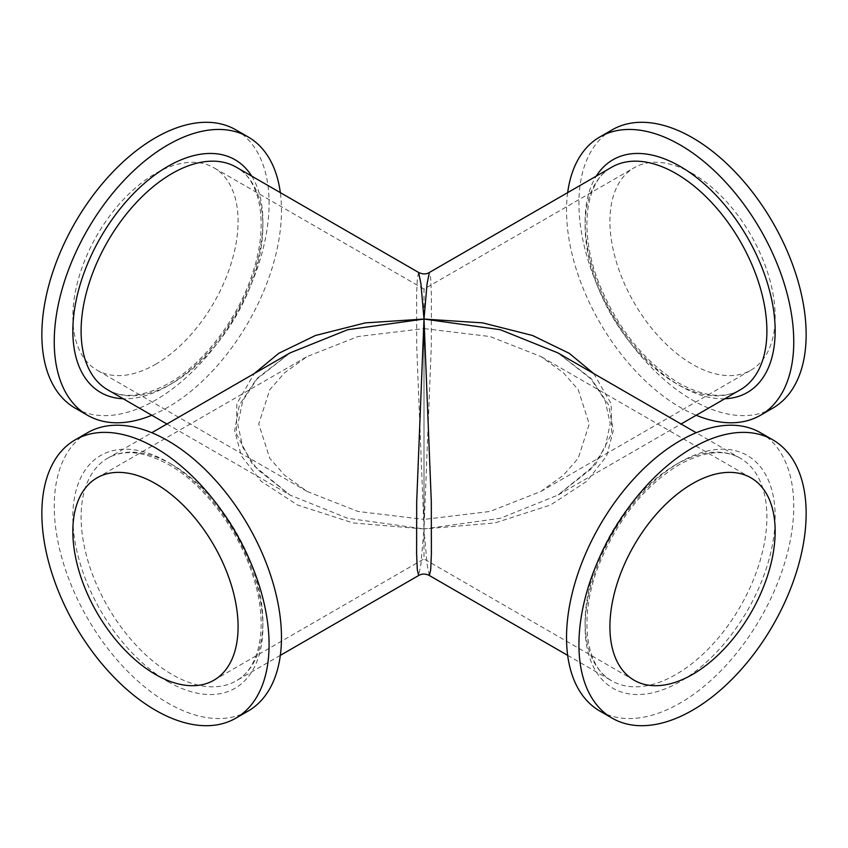 <?xml version="1.0" encoding="UTF-8"?>
<svg xmlns="http://www.w3.org/2000/svg" width="848" height="848" viewBox="0 0 848 848"><rect width="100%" height="100%" fill="white"/><g stroke="black" fill="none" stroke-linecap="round" stroke-linejoin="round"><path stroke-width="0.64" stroke-dasharray="4.24 3.18" d="M772.867 408.111A160.675 92.761 60 0 1 692.54 400.15A160.675 92.761 60 0 1 587.569 258.566A160.675 92.761 60 0 1 612.203 129.818M567.672 192.634A160.675 92.761 -120 0 0 680.138 407.305A160.675 92.761 -120 0 0 696.208 415.266M692.54 173.554A116.854 67.469 -120 0 0 634.113 167.766A116.854 67.469 -120 0 0 616.199 261.396A116.854 67.469 -120 0 0 692.54 364.375A116.854 67.469 -120 0 0 750.957 370.163A116.854 67.469 -120 0 0 768.871 276.522A116.854 67.469 -120 0 0 692.54 173.554M424 328.589L424 519.411L490.038 511.461L540.854 491.469L563.401 475.24L578.251 458.238L589.254 424L578.251 389.762L563.39 372.76L540.854 356.531L490.038 336.539L424 328.589L424 325.219L424 519.411L357.962 511.461L307.146 491.469L284.599 475.24L269.749 458.238L258.746 424L269.749 389.762L284.61 372.76L307.146 356.531L357.962 336.539L424 328.589L424 289.073L634.113 167.766M155.46 364.375A116.854 67.469 120 0 0 231.801 261.396A116.854 67.469 120 0 0 213.887 167.766A116.854 67.469 120 0 0 155.46 173.554A116.854 67.469 120 0 0 79.129 276.522A116.854 67.469 120 0 0 97.043 370.163A116.854 67.469 120 0 0 155.46 364.375M235.797 129.818A160.675 92.761 -60 0 1 260.431 258.566A160.675 92.761 -60 0 1 155.46 400.15A160.675 92.761 -60 0 1 75.133 408.111M151.792 415.266A160.675 92.761 120 0 0 167.862 407.305A160.675 92.761 120 0 0 280.328 192.634M418.647 272.484L417.311 278.25L416.612 294.076L416.697 346.207L424 528.951L347.68 518.287L290.101 495.115L252.471 464.492L236.348 433.699L236.868 403.637L254.241 373.586M166.929 424L290.111 495.115L257.018 469.039L242.91 447.627L237.79 424.519L242.857 400.5L256.912 379.088L290.101 352.885L256.711 378.696L239.39 404.931L234.684 430.519L241.351 455.885L261.11 481.272L297.531 505.026L353.097 522.951L424 528.951L420.947 564.111L418.647 575.516M248.188 711.027A160.675 92.761 60 0 1 167.862 703.066A160.675 92.761 60 0 1 62.89 561.482A160.675 92.761 60 0 1 87.524 432.734M213.887 680.234L424 558.927L424 519.411M760.476 432.734A160.675 92.761 -60 0 1 785.11 561.482A160.675 92.761 -60 0 1 680.138 703.066A160.675 92.761 -60 0 1 599.812 711.027M429.353 575.516L427.053 564.111L424 528.951L494.903 522.951L550.479 505.026L586.901 481.261L606.659 455.874L613.316 430.498L608.61 404.92L591.279 378.685L557.889 352.885L590.982 378.971L605.09 400.383L610.21 423.491L605.143 447.5L591.077 468.923L557.889 495.115L500.32 518.287L424 528.951L431.303 346.196L431.388 294.065L430.689 278.25L429.353 272.484M593.759 373.586L611.132 403.637L611.652 433.699L595.519 464.503L557.889 495.115L681.071 424M724.817 398.751A134.376 77.581 60 0 1 680.138 385.84A134.376 77.581 60 0 1 596.282 176.119M251.718 176.119A134.376 77.581 -60 0 1 167.862 385.84A134.376 77.581 -60 0 1 123.183 398.751M171.985 383.455A128.536 74.211 -60 0 1 107.717 389.815C123.861 398.973 144.308 396.758 169.07 383.169C204.516 363.251 239.549 316.675 253.478 270.448C268.827 222.674 260.113 179.723 236.253 167.183A128.536 74.211 -60 0 1 255.958 270.183A128.536 74.211 -60 0 1 171.985 383.455M171.985 464.545A128.536 74.211 -120 0 0 107.717 458.185A128.536 74.211 -120 0 0 88.022 561.175A128.536 74.211 -120 0 0 171.985 674.446A128.536 74.211 -120 0 0 236.253 680.817A128.536 74.211 -120 0 0 255.958 577.817A128.536 74.211 -120 0 0 171.985 464.545M167.862 681.601A134.376 77.581 -120 0 0 262.88 626.746A134.376 77.581 -120 0 0 167.862 462.16A134.376 77.581 -120 0 0 72.833 517.026A134.376 77.581 -120 0 0 167.862 681.601M680.138 462.16A134.376 77.581 120 0 0 585.12 626.746A134.376 77.581 120 0 0 680.138 681.601A134.376 77.581 120 0 0 775.167 517.026A134.376 77.581 120 0 0 680.138 462.16M676.015 464.545A128.536 74.211 120 0 0 592.042 577.817A128.536 74.211 120 0 0 611.747 680.817A128.536 74.211 120 0 0 676.015 674.446A128.536 74.211 120 0 0 759.978 561.175A128.536 74.211 120 0 0 740.283 458.185A128.536 74.211 120 0 0 676.015 464.545M740.283 389.815A128.536 74.211 60 0 1 676.015 383.455A128.536 74.211 60 0 1 592.042 270.183A128.536 74.211 60 0 1 611.747 167.183C585.268 180.751 578.092 231.917 599.472 284.515C618.075 329.172 644.565 362.054 678.93 383.169C703.692 396.758 724.139 398.973 740.283 389.815M424 289.073L213.887 167.766M307.146 491.469L97.043 370.163M280.328 655.366L236.253 680.817C260.113 668.277 268.827 625.326 253.478 577.552C239.549 531.325 204.516 484.749 169.07 464.831C144.308 451.242 123.861 449.027 107.717 458.185L151.792 432.734M97.043 477.837L307.146 356.531M634.113 680.234L424 558.927M750.957 477.837L540.854 356.531M567.672 655.366L611.747 680.817C585.268 667.249 578.092 616.083 599.472 563.485C618.075 518.828 644.565 485.946 678.93 464.831C703.692 451.242 724.139 449.027 740.283 458.185L696.208 432.734M540.854 491.469L750.957 370.163"/><path stroke-width="1.27" d="M599.812 136.973L612.203 129.818A160.675 92.761 60 0 1 692.54 137.779A160.675 92.761 60 0 1 797.502 279.363A160.675 92.761 60 0 1 772.867 408.111L760.476 415.266A160.675 92.761 -120 0 0 785.11 286.518A160.675 92.761 -120 0 0 680.138 144.934A160.675 92.761 -120 0 0 599.812 136.973A160.675 92.761 -120 0 0 567.672 192.634M696.208 415.266A160.675 92.761 -120 0 0 760.476 415.266M87.524 415.266L75.133 408.111A160.675 92.761 -60 0 1 50.498 279.363A160.675 92.761 -60 0 1 155.46 137.779A160.675 92.761 -60 0 1 235.797 129.818L248.188 136.973A160.675 92.761 120 0 0 167.862 144.934A160.675 92.761 120 0 0 62.89 286.518A160.675 92.761 120 0 0 87.524 415.266A160.675 92.761 120 0 0 151.792 415.266M280.328 192.634A160.675 92.761 120 0 0 248.188 136.973M254.241 373.586L278.727 353.33L315.467 335.49L365.234 322.887L424 319.049L420.947 283.889L418.647 272.484L236.253 167.183A128.536 74.211 -60 0 0 171.985 173.554A128.536 74.211 -60 0 0 88.022 286.825A128.536 74.211 -60 0 0 107.717 389.815L166.929 424M280.328 655.366L418.647 575.516L417.311 569.75L416.612 553.924L416.697 501.793L424 319.049L347.68 329.713L290.101 352.885L151.792 432.734M75.133 439.889L87.524 432.734A160.675 92.761 60 0 1 167.862 440.695A160.675 92.761 60 0 1 272.823 582.279A160.675 92.761 60 0 1 248.188 711.027L235.797 718.182A160.675 92.761 -120 0 0 260.431 589.434A160.675 92.761 -120 0 0 155.46 447.85A160.675 92.761 -120 0 0 75.133 439.889A160.675 92.761 -120 0 0 50.498 568.637A160.675 92.761 -120 0 0 155.46 710.221A160.675 92.761 -120 0 0 235.797 718.182M155.46 674.446A116.854 67.469 60 0 1 79.129 571.478A116.854 67.469 60 0 1 97.043 477.837A116.854 67.469 60 0 1 155.46 483.625A116.854 67.469 60 0 1 231.801 586.604A116.854 67.469 60 0 1 213.887 680.234A116.854 67.469 60 0 1 155.46 674.446M692.54 674.446A116.854 67.469 -60 0 1 634.113 680.234A116.854 67.469 -60 0 1 616.199 586.604A116.854 67.469 -60 0 1 692.54 483.625A116.854 67.469 -60 0 1 750.957 477.837A116.854 67.469 -60 0 1 768.871 571.478A116.854 67.469 -60 0 1 692.54 674.446M692.54 447.85A160.675 92.761 120 0 0 587.569 589.434A160.675 92.761 120 0 0 612.203 718.182A160.675 92.761 120 0 0 692.54 710.221A160.675 92.761 120 0 0 797.502 568.637A160.675 92.761 120 0 0 772.867 439.889A160.675 92.761 120 0 0 692.54 447.85M612.203 718.182L599.812 711.027A160.675 92.761 -60 0 1 575.177 582.279A160.675 92.761 -60 0 1 680.138 440.695A160.675 92.761 -60 0 1 760.476 432.734L772.867 439.889M696.208 432.734L557.889 352.885L500.32 329.713L424 319.049L431.303 501.804L431.388 553.935L430.689 569.75L429.353 575.516L567.672 655.366M681.071 424L740.283 389.815A128.536 74.211 60 0 0 759.978 286.825A128.536 74.211 60 0 0 676.015 173.554A128.536 74.211 60 0 0 611.747 167.183L429.353 272.484L427.053 283.889L424 319.049L482.756 322.887L532.523 335.49L569.262 353.33L593.759 373.586M596.282 176.119A134.376 77.581 60 0 1 680.138 166.399A134.376 77.581 60 0 1 772.327 302.757A134.376 77.581 60 0 1 724.817 398.751M123.183 398.751A134.376 77.581 -60 0 1 75.673 302.757A134.376 77.581 -60 0 1 167.862 166.399A134.376 77.581 -60 0 1 251.718 176.119M418.647 575.516C421.986 573.566 425.548 573.566 429.353 575.516M429.353 272.484C426.29 274.392 422.717 274.392 418.647 272.484"/></g></svg>
